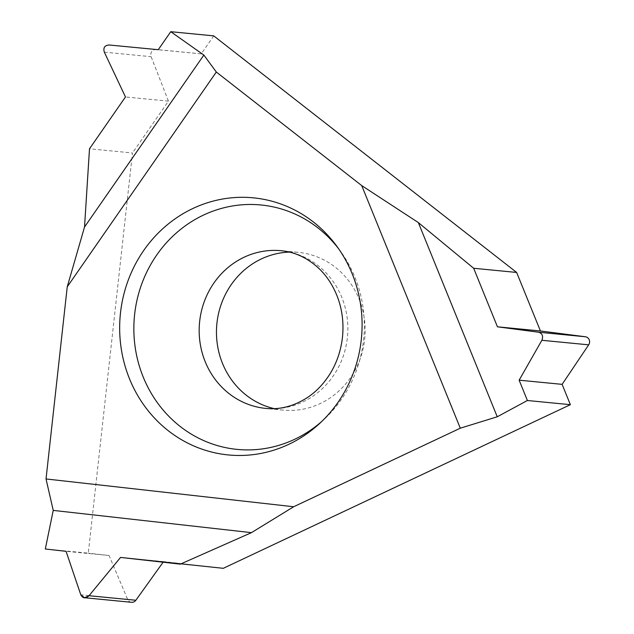 <?xml version="1.0" encoding="UTF-8"?>
<svg xmlns="http://www.w3.org/2000/svg" width="634" height="634" viewBox="0 0 634 634"><rect width="100%" height="100%" fill="white"/><g stroke="black" fill="none" stroke-linecap="round" stroke-linejoin="round"><path stroke-width="0.48" stroke-dasharray="3.17 2.38" d="M45.315 548.989L88.292 553.165L132.474 152.968L89.497 148.792M213.737 35.876L201.24 53.882L156.107 49.555A5.151 4.826 -84.5 0 0 151.146 56.695L168.446 101.139L132.474 152.968M131.531 602.3A5.151 4.826 -84.5 0 1 127.616 599.336L109.056 555.495L88.292 553.165M163.104 562.207L163.532 561.605L223.287 568.318M289.445 252.102A79.218 74.297 95.5 0 1 298.463 252.395A79.218 74.297 95.5 0 1 364.637 339.531A79.218 74.297 95.5 0 1 283.144 410.095A79.218 74.297 95.5 0 1 274.237 408.637M201.24 53.882L158.262 49.706M168.446 101.139L125.469 96.962M109.056 555.495L66.071 551.318M163.532 561.605L120.547 557.429M338.556 248.679A122.79 115.166 95.5 0 1 340.299 251.001A122.79 115.166 95.5 0 1 363.536 340.03A122.79 115.166 95.5 0 1 323.926 419.518A122.79 115.166 95.5 0 1 321.771 421.459M156.107 49.555L109.286 45.006M104.325 52.146L151.146 56.695M127.616 599.336L80.795 594.787M283.144 410.095L265.852 408.415A79.218 74.297 -84.5 0 0 347.353 337.851A79.218 74.297 -84.5 0 0 281.179 250.715L298.463 252.395M340.299 251.001L336.828 246.246M323.926 419.518L319.599 423.504"/><path stroke-width="0.95" d="M84.528 227.02L67.236 286.837L216.313 72.022L361.721 185.596L460.292 428.196L293.669 506.748L460.292 428.196L497.246 416.784L527.393 400.506L519.135 380.178L541.864 340.292C543.449 336.155 542.355 333.46 538.583 332.216L497.444 326.811L473.661 268.269L516.639 272.446L213.737 35.876L170.76 31.7L158.262 49.706L109.286 45.006C104.689 45.307 103.033 47.685 104.325 52.146L125.469 96.962L89.497 148.792L84.528 227.02L203.855 55.071L170.76 31.7L158.262 49.706L109.286 45.006C104.689 45.307 103.033 47.685 104.325 52.146L125.469 96.962L89.497 148.792L84.528 227.02L67.236 286.837L46.028 478.955L293.669 506.748L251.468 532.647L53.24 510.402L45.315 548.989L66.071 551.318L80.795 594.787L84.48 597.727L89.037 595.714L120.547 557.429L223.287 568.318L570.37 404.682L562.112 384.355L519.135 380.178L541.864 340.292C543.449 336.155 542.355 333.46 538.583 332.216L497.444 326.811L473.661 268.269L418.345 222.582L497.246 416.784L527.393 400.506L570.37 404.682M361.261 339.903A129.162 121.142 -84.5 0 0 336.828 246.246A129.162 121.142 -84.5 0 0 208.531 202.42A129.162 121.142 -84.5 0 0 120.492 312.879A129.162 121.142 -84.5 0 0 183.773 441.002A129.162 121.142 -84.5 0 0 319.599 423.504A129.162 121.142 -84.5 0 0 361.261 339.903M473.661 268.269L418.345 222.582L361.721 185.596L216.313 72.022L203.855 55.071L170.76 31.7M67.236 286.837L46.028 478.955L53.24 510.402L45.315 548.989L66.071 551.318L80.795 594.787C82.84 598.528 85.582 598.837 89.037 595.714L120.547 557.429L180.302 564.141L251.468 532.647L180.302 564.141M562.112 384.355L588.685 344.841A5.151 4.826 -84.5 0 0 585.404 336.765L540.43 330.98L497.444 326.811M540.43 330.98L516.639 272.446M84.48 597.727L131.531 602.3A5.151 4.826 -84.5 0 0 135.858 600.263L163.104 562.207M274.237 408.637A79.218 74.297 95.5 0 1 216.963 322.96A79.218 74.297 95.5 0 1 289.445 252.102M321.771 421.459A122.79 115.166 95.5 0 1 193.56 435.447A122.79 115.166 95.5 0 1 134.638 314.345A122.79 115.166 95.5 0 1 216.979 209.759A122.79 115.166 95.5 0 1 338.556 248.679M251.468 532.647L293.669 506.748M460.292 428.196L497.246 416.784M527.393 400.506L519.135 380.178M418.345 222.582L361.721 185.596M216.313 72.022L203.855 55.071M46.028 478.955L53.24 510.402M588.685 344.841L541.864 340.292M538.583 332.216L585.404 336.765M89.037 595.714L135.858 600.263M281.179 250.715A79.218 74.297 -84.5 0 0 199.678 321.279A79.218 74.297 -84.5 0 0 265.852 408.415C279.84 409.833 293.518 406.323 306.896 397.875C316.184 391.844 324.077 383.522 330.576 372.927C336.987 362.236 340.941 350.412 342.447 337.439C343.913 323.269 342.273 309.828 337.534 297.116C333.072 285.53 326.819 275.941 318.791 268.348C307.442 257.872 294.897 251.991 281.179 250.715"/></g></svg>
